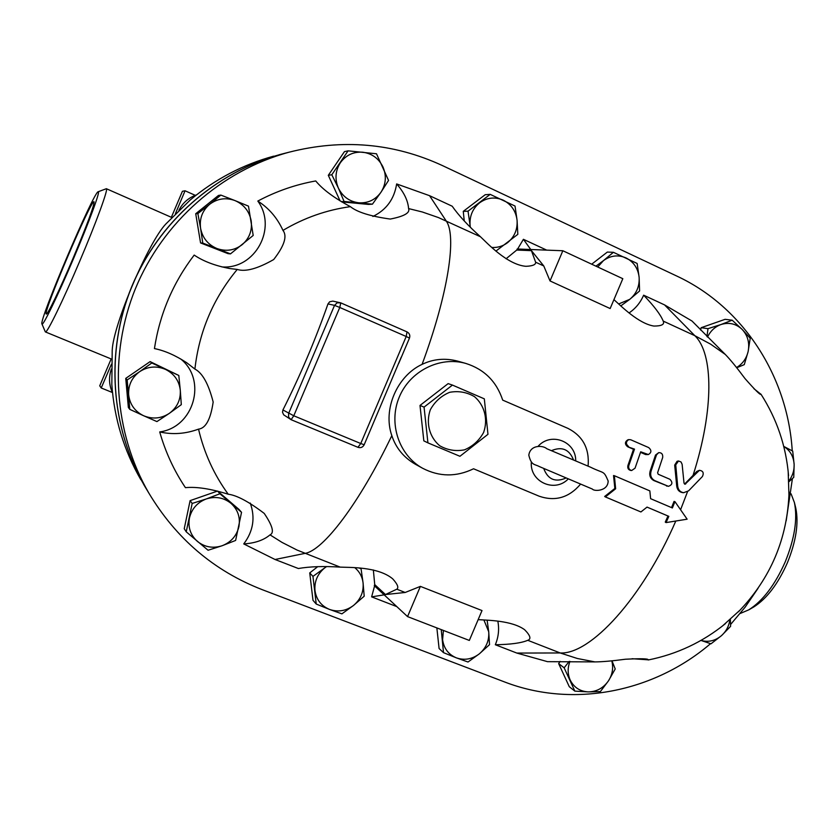 <?xml version="1.0" encoding="UTF-8"?>
<svg xmlns="http://www.w3.org/2000/svg" width="839" height="839" viewBox="0 0 839 839"><rect width="100%" height="100%" fill="white"/><g stroke="black" fill="none" stroke-linecap="round" stroke-linejoin="round"><path stroke-width="1.26" d="M98.184 191.743C93.874 191.292 38.636 321.148 41.95 323.959C42.527 327.168 57.555 296.272 73.339 259.052C89.144 221.978 100.879 189.95 98.184 191.743L106.354 188.712C108.619 188.534 96.16 222.681 79.537 261.663C62.935 300.823 46.869 333.712 45.432 331.94L45.285 331.772M72.825 258.863C59.873 289.413 47.33 315.349 46.292 314.027C42.097 314.51 91.493 198.392 94.041 201.759C94.293 205.503 87.225 224.537 72.825 258.863M740.145 613.508L748.766 609.848C762.861 600.902 775.026 584.888 785.252 561.815C794.669 538.565 797.721 518.806 794.407 502.54L791.072 493.814M795.561 507.228L795.792 508.151C798.854 523.179 796.064 541.375 787.402 562.749C778.005 583.954 766.794 598.689 753.768 606.964L752.961 607.436M682.117 464.282L681.037 461.974L678.52 460.978L675.731 464.879L677.681 486.117C678.206 489.934 680.188 492.136 683.628 492.713L688.599 490.825L702.432 476.5C704.068 472.913 703.072 470.847 699.443 470.301L685.064 484.218L684.026 483.191L682.117 464.282M699.443 470.301L696.863 471.392L693.045 475.419C714.209 409.547 713.433 353.324 694.807 335.673L710.623 344.158L725.305 354.457L692.007 321.022L664.54 304.893L643.639 295.181C640.419 302.627 635.543 308.553 629.03 312.957M683.628 492.713L682.694 492.64C679.254 492.053 677.262 489.871 676.716 486.085L674.692 465.089L677.073 461.303L678.143 461.041M684.572 484.093L693.045 475.419M662.674 457.507C663.009 454.245 661.698 452.62 658.73 452.63L656.528 454.832L651.074 471.161C649.963 475.451 651.2 478.608 654.766 480.632L668.4 486.326C672.448 484.858 672.941 482.509 669.9 479.289L658.196 474.234L657.608 472.756L662.674 457.507M668.4 486.326L653.843 480.558C650.277 478.545 649.04 475.419 650.12 471.182L655.521 455.063L658.73 452.63M628.579 446.526C625.674 443.999 625.726 441.692 628.715 439.605L630.739 439.762L648.725 447.607C651.704 450.27 651.588 452.588 648.369 454.549L640.702 451.802L635.05 468.183L631.683 470.511C629.208 469.903 628.254 468.235 628.831 465.509L634.504 449.106L627.603 446.736C624.709 444.23 624.74 441.943 627.708 439.898L628.715 439.605M631.683 470.511L630.802 470.459C628.317 469.85 627.362 468.204 627.918 465.498L633.518 449.305L627.603 446.736M633.518 449.305L634.504 449.106M648.369 454.549L645.6 454.549L640.524 452.347M615.637 488.77L614.379 475.723L649.847 490.899L650.613 498.681L672.375 507.962L674.944 501.638L687.131 519.194L666.051 522.592L668.819 516.352L647.037 507.102L640.912 511.958L605.38 496.929L615.637 488.77L614.851 488.445L613.54 475.535L614.379 475.723M614.851 488.445L604.667 496.468L605.38 496.929M666.051 522.592L665.264 522.11L667.98 515.995M671.536 507.605L674.042 501.418L674.944 501.638M550.027 280.939L610.152 308.553L622.821 278.695L562.843 250.746L550.027 280.939L543.777 265.963L531.444 250.651L516.751 250.053L517.202 248.994L562.843 250.746M517.621 249.015L523.41 239.304L530.762 249.519M531.444 250.651L535.618 262.198C535.953 264.652 532.734 266.026 525.948 266.309C507.071 264.83 486.379 242.209 480.443 236.734C468.183 225.764 458.776 215.592 452.2 206.216L429.558 195.686L396.648 183.94C403.978 192.32 407.964 200.542 408.593 208.586C410.25 212.865 404.136 216.357 390.25 219.063C370.555 216.326 357.267 212.194 350.398 206.656C334.205 198.004 322.658 189.446 315.737 180.951C295.506 184.57 276.199 191.282 257.814 201.066C268.92 208.166 277.3 217.941 282.963 230.4C287.441 236.105 284.348 245.817 273.692 259.545C257.521 268.763 245.366 272.056 237.238 269.434L229.813 268.543C215.329 265.837 203.447 261.349 194.176 255.077C172.991 282.858 159.746 314.027 154.439 348.573C164.759 350.65 175.571 355.411 186.887 362.857L194.9 369.066C202.482 372.998 208.565 383.979 213.169 402.007C210.662 419.248 205.786 428.289 198.528 429.128C185.545 433.899 172.603 434.833 159.714 431.928C165.419 451.98 173.988 470.564 185.429 487.658C196.42 486.578 210.683 488.77 228.229 494.223C236.745 495.251 248.753 501.649 264.243 513.426C272.57 525.791 274.5 532.933 270.022 534.863C263.708 540.19 254.951 543.211 243.74 543.924L275.056 559.498L304.977 553.383C323.13 550.667 359.144 503.673 391.823 435.64C382.563 409.296 397.267 375.788 422.09 364.367C433.312 358.956 445.163 357.875 457.633 361.116L465.823 363.434C439.877 355.956 409.841 371.048 399.175 397.287C388.258 423.412 398.945 455.283 422.615 468.256C439.353 476.919 456.343 477.097 473.553 468.781L539.194 496.216C555.25 501.701 569.052 497.663 580.598 484.103M506.074 258.779L516.751 250.053M523.41 239.304L546.692 250.127M792.247 450.858C787.695 376.365 743.291 307.011 676.779 276.052L442.363 165.545C393.596 143.039 342.427 138.603 288.847 152.258C221.486 170.642 162.955 222.052 135.519 288.438C108.367 354.949 113.863 432.651 148.839 493.08C176.221 538.722 214.029 570.919 262.24 589.67L504.575 681.95C573.089 708.41 653.864 692.185 710.57 643.649M730.58 624.51L745.189 607.1L758.047 588.307M786.174 520.788L792.415 478.608M316.23 604.049L312.957 576.393L324.641 567.951C317.457 573.991 314.237 581.574 314.992 590.677C316.387 599.675 321.222 605.915 329.507 609.418L316.23 604.049L312.989 600.304L309.738 572.922L317.719 566.661M219.912 493.762L217.616 491.098L238.989 509.43L241.538 512.314L235.623 540.442L222.157 545.728L208.072 550.258L186.237 531.821L192.162 503.452L206.331 498.932C197.343 502.414 191.722 508.77 189.446 517.999C187.842 527.343 190.505 535.156 197.427 541.438C204.8 547.217 213.033 548.643 222.157 545.728C231.05 542.214 236.629 535.89 238.884 526.756C240.499 517.495 237.898 509.713 231.05 503.4C223.751 497.569 215.518 496.08 206.331 498.932L219.912 493.762L241.538 512.314M186.237 531.821L184.234 528.717L190.096 500.642L217.521 491.077M129.793 409.359L127.161 379.952L139.683 371.646C131.817 377.477 128.136 385.216 128.661 394.875C129.867 404.471 134.848 411.414 143.584 415.724L129.793 409.359L128.357 407.481L125.745 378.379L150.118 361.609L178.801 375.453L180.291 390.271C179.147 380.749 174.229 373.795 165.556 369.422C156.568 365.636 147.947 366.381 139.683 371.646L151.796 362.993L178.801 375.453M464.25 220.951L463.264 211.355L485.204 194.711L490.186 194.365L515.031 206.048L517.065 220.196L517.82 234.333L495.901 251.113M372.432 204.171L344.084 201.465L338.39 188.093C342.7 196.683 349.485 201.58 358.746 202.797C368.027 203.342 375.442 199.829 380.969 192.246L372.432 204.171L368.552 204.422L341.651 201.863M340.099 200.92L328.311 175.32L344.441 151.639L348.091 150.842L376.491 153.778L388.541 180.416L380.969 192.246C385.982 184.286 386.653 175.886 383.014 167.045C378.777 158.466 372.034 153.516 362.784 152.216C353.45 151.586 345.993 155.089 340.382 162.714C335.327 170.747 334.656 179.2 338.39 188.093L331.804 174.764L348.091 150.842M230.463 253.892L227.988 253.63L200.563 242.922L195.718 213.735L218.476 195.445L220.867 195.088L235.014 200.594L248.48 206.142L253.2 235.444L230.463 253.892L216.934 248.522C226.1 251.742 234.511 250.452 242.156 244.684C249.382 238.391 252.382 230.431 251.176 220.804C249.309 211.26 243.918 204.527 235.014 200.594C225.848 197.28 217.395 198.518 209.656 204.297L220.867 195.088M443.401 630.435L442.593 639.696C443.852 648.453 448.446 654.504 456.343 657.849L443.516 652.658L439.091 648.516L436.857 627.908M569.954 661.415C567.5 667.844 567.573 674.042 570.174 680.01C573.949 687.477 580.001 691.441 588.317 691.892L574.851 691.126L569.282 686.711L558.659 663.607L560.106 661.415M591.694 264.191L607.331 252.078L613.403 252.308L637.137 263.456L639.129 277.289L639.591 290.976L629.774 299.324C636.518 293.66 639.633 286.319 639.129 277.289C638.028 268.323 633.676 261.873 626.041 257.93C618.154 254.563 610.624 255.455 603.461 260.614L613.403 252.308M700.617 330.073L701.142 327.703L725.106 319.323L732.174 320.194L742.085 329.349L750.223 338.243L748.126 351.583L744.277 364.64L736.663 367.776M516.834 653.067L560.211 652.962L577.295 658.479L594.903 661.908L547.51 661.667L516.834 653.067L495.325 644.74C498.544 636.979 499.373 629.103 497.821 621.112M396.826 606.618L371.625 596.865L374.582 585.937M407.555 616.602L374.278 585.653L374.729 584.594L385.468 594.536L405.185 592.481L420.381 586.377L482.006 610.561L469.326 640.44L407.555 616.602L420.381 586.377M373.355 569.964L374.729 584.594M405.185 592.481L396.805 589.209C398.945 587.646 397.571 584.196 392.694 578.837C377.917 566.377 348.321 567.584 340.173 567.112C323.697 566.063 309.759 566.535 298.359 568.517L275.056 559.498M250.242 503.054C255.444 517.632 253.273 531.255 243.74 543.924M180.584 358.872C207.443 380.119 193.893 427.387 159.714 431.928M221.842 266.907C254.983 269.686 277.657 228.093 257.814 201.066M372.883 216.472C386.349 209.928 394.267 199.084 396.648 183.94M643.639 295.181C654.168 306.162 660.681 314.793 663.198 321.085C664.792 324.399 661.698 326.056 653.927 326.056C638.689 323.718 621.059 306.046 613.938 299.638M422.615 468.256L415.169 464.135C403.664 457.412 395.882 447.921 391.823 435.64M478.146 619.643C487.711 620.283 512.031 620.482 524.627 629.722C530.363 635.532 531.402 639.056 527.762 640.304C521.428 643.031 510.615 644.499 495.325 644.74M384.178 594.851L371.625 596.865M573.488 459.898C569.303 449.337 561.962 446.254 551.464 450.648M543.703 468.424C547.846 479.499 555.324 482.677 566.126 477.978M568.276 478.891C554.852 493.154 529.64 481.922 531.328 462.184M538.25 446.138C551.192 431.676 576.173 441.639 575.701 460.842M452.441 385.08L484.323 398.85L487.962 434.308L459.94 456.29L427.921 442.866L424.062 407.114L452.441 385.08L448.131 383.622L420.003 405.447L423.831 440.863L427.921 442.866M430.323 409.768C425.709 422.908 429.421 437.109 439.667 445.719C447.397 450.134 455.661 451.508 464.481 449.84C472.797 446.306 479.184 440.506 483.621 432.442C488.193 419.437 484.617 405.342 474.496 396.658C466.82 392.159 458.545 390.701 449.673 392.306C441.262 395.798 434.812 401.619 430.323 409.768M420.003 405.447L424.062 407.114M788.859 480.946C792.54 476.08 794.302 470.595 794.145 464.502L793.757 477.339L788.891 481.754M783.752 446.4L792.708 451.109L794.145 464.502C793.6 456.437 790.139 450.417 783.762 446.442M736.495 367.555C742.505 364 746.374 358.673 748.126 351.583C749.793 342.889 747.78 335.485 742.085 329.349C735.981 323.676 728.934 322.061 720.953 324.536L732.174 320.194M706.941 336.491L708.001 328.657L720.953 324.536C714.933 326.77 710.465 330.954 707.529 337.079M701.142 327.703L708.001 328.657M618.71 303.938L629.774 299.324L620.839 305.868M595.942 266.162L603.461 260.614L597.735 267.001M730.37 619.381L730.601 626.324L721.645 635.511L711.021 643.796L700.964 640.43C708.41 642.485 715.3 640.849 721.645 635.511C726.249 631.274 728.986 626.051 729.846 619.843M574.851 691.126L564.144 667.802L569.178 661.415M611.977 660.775L615.218 668.966L608.506 680.796C612.501 674.42 613.582 667.75 611.767 660.796M600.367 691.598L588.317 691.892C596.686 691.745 603.419 688.053 608.506 680.796L600.367 691.598M558.659 663.607L564.144 667.802M487.123 620.21L488.718 631.767L483.914 620.021M443.516 652.658L441.23 629.596M489.525 644.656L479.363 653.822C486.211 647.918 489.326 640.566 488.718 631.767L489.525 644.656M468.015 662.013L456.343 657.849C464.481 660.608 472.147 659.265 479.363 653.822L468.015 662.013M202.765 243.079L200.594 228.344C202.535 237.94 207.978 244.673 216.934 248.522L202.765 243.079L200.563 242.922M197.878 213.578L209.656 204.297C202.356 210.62 199.325 218.633 200.594 228.344L197.878 213.578L195.718 213.735M341.347 201.675L344.084 201.465M328.311 175.32L331.804 174.764M470.249 227.18L470.081 225.429L470.333 227.264M491.79 247.442C497.558 247.82 502.792 246.247 507.49 242.733C514.475 236.986 517.673 229.477 517.065 220.196C515.849 210.977 511.245 204.307 503.253 200.185C495 196.651 487.144 197.501 479.719 202.723C472.651 208.502 469.441 216.063 470.081 225.429L468.036 211.176L490.186 194.365M463.264 211.355L468.036 211.176M169.352 413.344L156.924 421.587L143.584 415.724C152.604 419.416 161.193 418.619 169.352 413.344C177.134 407.534 180.773 399.836 180.291 390.271L181.308 404.65L169.352 413.344M125.745 378.379L127.161 379.952M150.118 361.609L151.796 362.993M190.096 500.642L192.162 503.452M353.502 605.475L341.903 613.854L329.507 609.418C338.023 612.323 346.025 611.002 353.502 605.475C360.602 599.455 363.79 591.935 363.077 582.906L364.199 596.204L353.502 605.475M326.602 566.556L324.641 567.951L326.392 566.556M358.819 567.919L361.053 568.727L363.077 582.906C362.28 576.718 359.532 571.653 354.834 567.688M360.309 568.034L361.053 568.727M309.738 572.922L312.957 576.393M340.802 302.889L407.009 331.877L406.202 336.502L409.474 338.075C410.334 335.348 409.505 333.282 407.009 331.877L340.77 302.869L337.1 302.816L334.53 305.375L339.774 307.473L340.77 302.869L332.821 301.107L329.664 301.788L327.976 303.917L334.53 305.375L288.606 413.48L288.585 417.182L291.102 419.699L293.776 415.777L282.932 409.956C300.247 375.536 315.254 340.194 327.976 303.917M364.053 444.712L360.76 443.516L357.949 447.313L291.164 419.72M401.241 357.131L364.157 444.796C362.784 447.313 360.728 448.162 357.98 447.323L291.133 419.71L283.676 414.823L282.502 412.232L282.932 409.956M588.087 466.127C589.586 448.613 582.885 436.039 567.972 428.383L502.697 400.119C496.541 381.493 484.25 369.265 465.823 363.434M753.883 388.656L760.868 394.215C760.501 395.389 755.205 390.156 744.969 378.525C736.873 367.639 730.318 359.616 725.305 354.457M788.964 495.43L788.178 471.518M594.903 661.908C602.056 661.866 612.229 660.985 625.422 659.234C640.891 658.447 648.484 658.636 648.18 659.811L632.071 658.72M722.369 626.083L740.722 609.481M480.443 236.734L438.388 217.553L422.353 211.994L408.593 208.586M396.805 589.209L385.468 594.536M350.398 206.656C326.528 209.949 304.054 217.867 282.963 230.4M198.528 429.128C204.139 453.029 214.039 474.727 228.229 494.223M270.022 534.863L282.04 542.414L297.163 550.111L340.173 567.112M286.99 152.729L281.138 154.24C215.445 172.173 158.435 222.23 131.713 286.875C105.274 351.635 110.643 427.313 144.748 486.242L147.758 491.266M143.721 484.523L144.665 486.096C110.58 427.208 105.211 351.572 131.639 286.844C158.34 222.23 215.319 172.205 280.971 154.282L279.366 154.691M140.784 479.614C123.931 450.407 114.282 418.692 111.828 384.472L112.216 350.241C113.181 324.903 148.44 241.978 165.891 223.95L190.264 199.944C215.13 179.179 242.922 164.58 273.661 156.159M171.355 217.311L182.409 191.292L185.052 190.778L195.256 195.33M185.052 190.778L175.414 213.683M111.419 364.241L101.225 387.975L99.726 385.814L111.157 358.935M101.225 387.975L112.374 392.495M196.515 194.868C188.639 197.679 182.766 202.797 178.896 210.222M112.552 392.872C108.997 385.111 108.588 377.193 111.346 369.108M674.692 465.089L675.731 464.879M676.716 486.085L677.681 486.117M696.863 471.392L697.933 471.161M684.739 483.946L685.736 483.925M655.521 455.063L656.528 454.832M650.12 471.182L651.074 471.161M653.843 480.558L654.766 480.632M666.502 486.012L667.445 486.085M627.918 465.498L628.831 465.509M645.6 454.549L646.596 454.36M543.777 265.963L535.618 262.198M664.54 304.893L694.807 335.673L663.198 321.085M422.09 364.367C448.299 293.692 456.951 235.518 446.159 220.909L429.558 195.686M675.794 521.04C642.255 598.469 590.404 654.682 560.211 652.962L527.762 640.304M680.586 509.734L687.519 491.717M339.774 307.473L406.202 336.502L360.76 443.516L293.776 415.777L339.774 307.473M237.238 269.434C213.253 298.432 199.137 331.646 194.9 369.066M41.95 323.959L45.296 331.804M795.792 508.151L794.407 502.54M753.768 606.964L748.766 609.848M539.351 466.568L592.428 489.085C593.865 491.507 608.107 491.444 608.149 480.967C603.419 469.966 604.657 474.161 590.457 467.155L546.818 448.739C543.074 445.194 530.227 444.544 528.811 455.199C531.423 465.676 534.265 463.862 539.351 466.568M398.766 363.297L409.474 338.075M648.232 659.978C676.926 654.221 702.652 642.108 725.41 623.65M738.425 611.83C770.747 578.365 787.622 538.376 789.059 491.864M788.555 475.64C786.101 446.18 776.904 419.028 760.963 394.173M229.813 268.543L228.785 268.375M186.122 362.333L186.887 362.857M144.748 486.242L148.839 493.08M281.138 154.24L288.847 152.258M45.432 331.94L111.608 359.123M106.354 188.712L171.743 217.479"/></g></svg>
